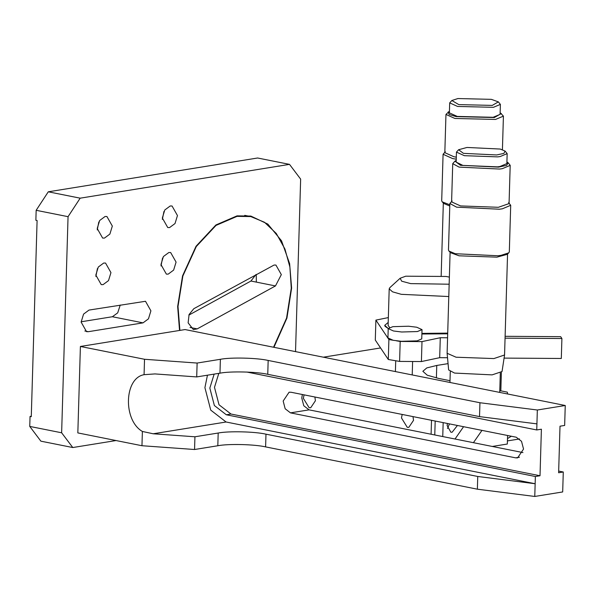 <?xml version="1.0" encoding="UTF-8"?>
<svg xmlns="http://www.w3.org/2000/svg" width="595" height="595" viewBox="0 0 595 595"><rect width="100%" height="100%" fill="white"/><g stroke="black" fill="none" stroke-linecap="round" stroke-linejoin="round"><path stroke-width="0.89" d="M31.282 416.247L30.047 416.448L31.275 416.693L37.098 220.522L35.871 220.276L36.161 210.303L68.053 216.677L80.176 198.172L48.284 191.806L36.161 210.303M81.136 321.783L112.366 316.741L117.706 312.858L120.235 305.034M256.333 282.112L256.237 274.444M30.047 416.448L29.75 426.422L61.635 432.788L68.053 216.677M116.062 440.545L72.776 447.537L40.884 441.17L29.75 426.422M143.023 322.862L148.46 318.838L150.907 310.835L145.5 301.278L89.005 310.077L83.568 314.108L81.128 322.103L86.535 331.66L88.365 331.69L143.023 322.862L112.366 316.741M95.855 276.452L97.439 268.524M162.361 219.391L163.945 211.463M160.985 265.943L162.561 258.014M97.238 229.908L98.822 221.98M273.931 347.316L286.924 318.102L291.624 288.114L289.624 263.607L281.539 240.826L267.832 224.092L250.867 216.074L237.055 215.859L215.911 224.962L196.053 246.226L182.546 275.887L177.652 306.522L179.541 330.463M160.955 264.544L166.362 274.102L168.199 274.131L173.636 270.1L176.075 262.105L170.668 252.548L168.839 252.518L163.402 256.542L160.955 264.544M162.338 217.993L167.745 227.55L169.575 227.58L175.019 223.549L177.459 215.554L172.052 205.996L170.222 205.967L164.778 209.998L162.338 217.993M97.216 228.51L102.623 238.067L104.452 238.097L109.889 234.066L112.329 226.07L106.921 216.513L105.092 216.483L99.655 220.514L97.216 228.51M95.832 275.061L101.239 284.618L103.069 284.641L108.506 280.617L110.953 272.614L105.546 263.057L103.709 263.035L98.272 267.058L95.832 275.061M48.284 191.806L257.628 158.002L289.512 164.369L300.646 179.117L295.529 351.63M61.635 432.788L72.776 447.537M289.512 164.369L80.176 198.172M214.155 374.106L209.834 388.074L214.379 405.537L226.316 414.774L535.366 476.506L540.015 475.755L541.398 429.203L536.75 429.954L246.858 372.054M540.015 475.755L230.964 414.023L219.027 404.786L214.49 387.323L218.811 373.355M291.074 392.254L516.237 437.221L521.525 441.319L523.54 449.046L517.605 457.882L515.627 457.838L290.464 412.863L285.176 408.772L283.168 401.037L289.096 392.209L291.074 392.254M536.75 429.954L536.928 423.878L479.525 416.612L267.757 374.315C256.661 371.719 230.377 371.094 219.971 373.169L196.707 376.925L154.953 373.92L144.072 374.686C124.162 378.07 122.905 420.204 142.383 431.457L153.183 433.777L194.929 436.782L218.194 433.026C228.606 430.951 254.883 431.583 265.98 434.171L477.748 476.469L535.15 483.735L535.366 476.506M207.454 375.192L204.911 387.665L210.749 410.126L226.1 422.004L535.15 483.735L534.771 496.453L562.684 491.946L563.279 471.999L558.675 471.076M522.946 452.579L309.073 409.858L303.785 405.768L301.777 398.033L302.364 394.507M144.072 374.686L144.525 359.276L80.399 346.469L77.833 432.915L141.96 445.722L142.383 431.457M196.707 376.925L197.124 363.054L144.525 359.276M141.96 445.722L194.558 449.508L194.929 436.782M536.928 423.878L537.337 410.007L479.942 402.741L479.525 416.612M479.942 402.741L268.166 360.444C257.07 357.855 230.793 357.223 220.381 359.298L197.124 363.054M194.558 449.508L217.815 445.752C228.227 443.669 254.504 444.301 265.601 446.89L477.376 489.187L534.771 496.453M80.399 346.469L185.067 329.563L565.25 405.5L564.655 425.447L560.007 426.198L558.623 472.75L563.279 471.999M537.337 410.007L565.25 405.5M477.748 476.469L477.376 489.187M507.609 393.987L507.342 392.15L499.785 390.64M450.013 380.696L438.664 378.435L427.247 375.2L422.852 371.295L426.794 367.918L436.76 365.449L448.065 363.627M380.569 347.949L323.353 357.186M402.19 414.447L401.461 417.943L407.248 427.322L408.817 427.359L413.518 420.353L413.004 416.604M304.082 394.849L303.346 398.353L309.132 407.731L310.702 407.761L315.409 400.755L314.889 397.006M449.463 423.885L447.462 428.497M447.395 423.476L447.128 425.596L450.869 432.215L452.133 432.23L457.429 425.477M455.026 439.013L463.579 426.704M481.972 430.378L473.419 442.687M443.163 422.629L442.747 436.559M492.296 446.458L507.327 444.026L507.58 435.495M435.19 421.037L434.774 434.967M431.509 420.301L431.1 434.231M501.369 372.47L500.826 390.848M507.423 440.902L519.554 438.946M511.343 436.247L507.49 438.575M456.305 157.162L453.784 156.701L444.822 152.662L445.96 114.426L449.441 111.168M445.335 151.725L443.082 154.269L452.572 158.553L456.246 159.2M449.783 206.011L443.803 203.497L442.189 201.839L449.82 204.814M443.082 154.269L441.698 200.82L442.189 201.839M500.142 112.671L503.422 116.129L495.538 119.439L454.915 118.465L445.96 114.426M449.686 102.883L449.389 112.864L457.295 116.427L493.136 117.289L500.09 114.366L500.388 104.393L493.434 107.316L457.592 106.453L449.686 102.883L451.843 100.503L457.912 98.547L491.366 99.35L498.365 101.886L492.251 105.404L458.805 104.608L451.843 100.503M498.365 101.886L500.388 104.393M501.347 113.511L494.363 117.535L456.134 116.62L449.158 114.456L448.184 111.934M447.678 333.825L421.885 334.003L447.678 333.825M388.223 328.507L384.734 325.331L388.2 322.445L384.734 325.331L385.047 326.313L388.223 328.507M447.7 333.111L421.907 333.393M389.621 327.443L388.111 325.435L389.197 288.858L389.896 287.593L400.152 278.252L405.723 276.199L446.049 276.459L449.366 277.106M448.786 296.541L401.32 294.332L392.536 291.833L389.197 288.858M449.151 284.209L410.684 283.614L401.662 281.182L400.152 278.252M388.349 317.589L375.891 320.11L388.892 339.544L392.655 340.184M396.426 340.823L400.19 341.456L421.996 341.604L440.285 337.729L447.566 337.774M505.066 338.153L561.903 338.525L560.668 336.673L505.118 336.309M561.903 338.525L561.308 358.473L504.084 358.101M447.522 357.729L439.69 357.677L421.409 361.552L399.602 361.41L388.297 359.492L375.296 340.057L375.891 320.11M388.297 359.492L388.892 339.544M400.19 341.456L399.602 361.41M421.409 361.552L421.996 341.604M439.69 357.677L440.285 337.729M422.019 329.608L421.743 338.919L417.102 340.868L401.387 341.299L393.206 340.295L387.94 337.915L388.215 328.604L392.849 326.662L408.564 326.224L416.745 327.228L422.019 329.608L417.378 331.556L401.662 331.995L393.488 330.984L388.215 328.604M275.47 285.935L281.331 274.622L275.924 265.065L274.094 265.035L193.806 308.701L189.091 314.517L188.132 322.84L193.353 329.571L197.205 328.886L275.47 285.935L250.941 281.033L188.868 315.105M250.941 281.033L255.88 274.637M179.906 330.404L178.002 306.462L182.866 276.021L196.291 246.538L216.022 225.408L237.041 216.357L250.763 216.565L264.485 222.262L276.296 233.485L284.946 249.052L289.884 266.999L291.275 288.173L286.559 318.109L273.544 347.235M496.721 154.953L463.446 153.354L458.619 149.732L466.993 147.456L500.269 149.055L505.14 151.115L503.868 153.398L496.721 154.953M505.14 151.115L507.163 153.622L500.202 156.537L497.732 156.879L464.36 155.682L456.454 152.112L458.619 149.732M506.91 161.9L508.123 162.74L506.672 165.351L498.498 167.121L460.471 165.298L454.952 161.156L456.209 160.39M456.454 152.112L456.157 162.085L462.888 165.41L497.435 166.853L499.904 166.511L506.866 163.595L507.163 153.622M508.123 162.74L510.198 165.358L502.314 168.668L499.51 169.054L459.102 167.113L452.728 163.647L454.952 161.156M510.198 165.358L509.06 203.594L498.372 207.291L460.56 205.929L451.598 201.883L452.728 163.647M452.111 200.954L449.857 203.497L448.474 250.049L448.957 251.068L455.227 253.715L498.008 255.768L500.975 255.359L508.777 252.845L509.32 251.856L510.703 205.305L508.599 202.627M508.777 252.845L507.066 254.4L496.892 257.159L459.08 255.805L450.571 252.719L448.957 251.068M449.857 203.497L456.603 207.164L499.384 209.217L502.351 208.808L510.703 205.305M450.118 251.759L447.113 353.281L456.068 357.216L493.887 358.569L504.56 354.984L507.58 253.463M504.56 354.984L502.039 371.548L492.117 374.872L454.565 373.072L448.645 369.956L447.113 353.281M84.832 330.984L88.365 331.69M226.316 414.774L230.964 414.023M290.464 412.863L309.073 409.858M515.627 457.838L519.472 457.22M153.183 433.777L226.1 422.004M219.971 373.169L220.381 359.298M217.815 445.752L218.194 433.026M267.757 374.315L268.166 360.444M265.98 434.171L265.601 446.89M436.76 365.449L436.395 377.951M190.058 327.458L197.205 328.886M443.327 203.014L441.17 275.768M502.425 149.687L503.422 116.129M412.216 374.932L412.61 361.492M395.72 360.749L395.4 371.578M244.724 215.36L250.77 216.565M450.281 371.585L449.961 382.473M499.733 392.417L500.306 373.072"/></g></svg>
